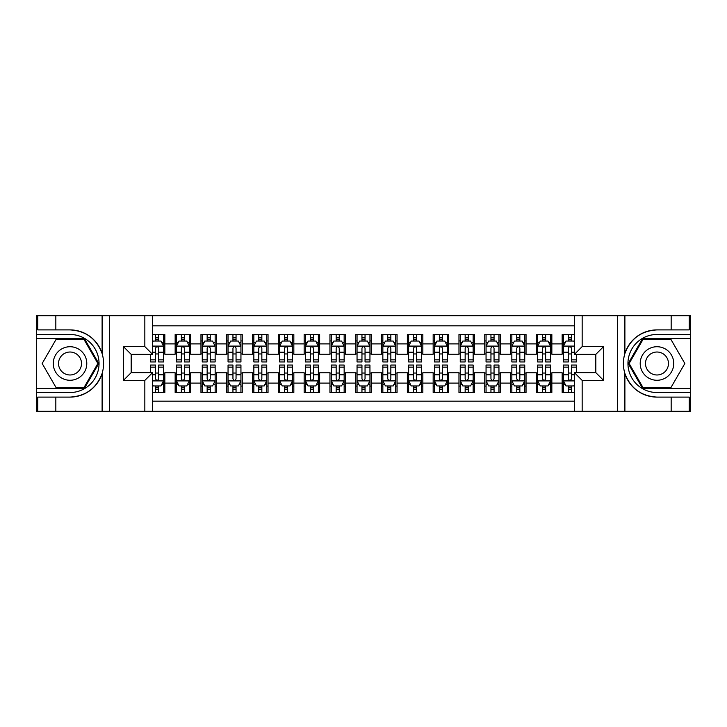<?xml version="1.0" encoding="UTF-8"?>
<svg xmlns="http://www.w3.org/2000/svg" width="727" height="727" viewBox="0 0 727 727"><rect width="100%" height="100%" fill="white"/><g stroke="black" fill="none" stroke-linecap="round" stroke-linejoin="round"><path stroke-width="1.09" d="M152.579 411.228L574.421 411.228L574.421 372.66L595.831 372.66L595.831 354.34L574.421 354.34L574.421 315.772L152.579 315.772L152.579 354.34L131.169 354.34L131.169 372.66L152.579 372.66L152.579 411.228L55.834 411.228L55.834 397.106L70.019 397.106C85.813 396.151 96.509 388.273 102.107 373.478C104.079 366.835 104.079 360.183 102.107 353.522C96.509 338.727 85.813 330.849 70.019 329.894L55.834 329.894L55.834 315.772L36.35 315.772L36.35 388.4L84.396 388.4L98.772 363.5L84.396 338.6L36.35 338.6M574.421 334.475L562.162 334.475L562.162 343.889L551.848 343.889L551.848 354.213L562.162 354.213L562.162 343.889M551.848 343.889L551.848 334.475L536.362 334.475L536.362 343.889L526.039 343.889L526.039 354.213L536.362 354.213L536.362 343.889M526.039 343.889L526.039 334.475L510.563 334.475L510.563 343.889L500.24 343.889L500.24 354.213L510.563 354.213L510.563 343.889M500.24 343.889L500.24 334.475L484.764 334.475L484.764 343.889L474.44 343.889L474.44 354.213L484.764 354.213L484.764 343.889M474.44 343.889L474.44 334.475L458.964 334.475L458.964 343.889L448.641 343.889L448.641 354.213L458.964 354.213L458.964 343.889M448.641 343.889L448.641 334.475L433.165 334.475L433.165 343.889L422.841 343.889L422.841 354.213L433.165 354.213L433.165 343.889M422.841 343.889L422.841 334.475L407.356 334.475L407.356 343.889L397.042 343.889L397.042 354.213L407.356 354.213L407.356 343.889M397.042 343.889L397.042 334.475L381.557 334.475L381.557 343.889L371.243 343.889L371.243 354.213L381.557 354.213L381.557 343.889M371.243 343.889L371.243 334.475L355.757 334.475L355.757 343.889L345.443 343.889L345.443 354.213L355.757 354.213L355.757 343.889M345.443 343.889L345.443 334.475L329.958 334.475L329.958 343.889L319.644 343.889L319.644 354.213L329.958 354.213L329.958 343.889M319.644 343.889L319.644 334.475L304.159 334.475L304.159 343.889L293.835 343.889L293.835 354.213L304.159 354.213L304.159 343.889M293.835 343.889L293.835 334.475L278.359 334.475L278.359 343.889L268.036 343.889L268.036 354.213L278.359 354.213L278.359 343.889M268.036 343.889L268.036 334.475L252.56 334.475L252.56 343.889L242.236 343.889L242.236 354.213L252.56 354.213L252.56 343.889M242.236 343.889L242.236 334.475L226.76 334.475L226.76 343.889L216.437 343.889L216.437 354.213L226.76 354.213L226.76 343.889M216.437 343.889L216.437 334.475L200.961 334.475L200.961 343.889L190.638 343.889L190.638 354.213L200.961 354.213L200.961 343.889M190.638 343.889L190.638 334.475L175.152 334.475L175.152 354.213L164.838 354.213L164.838 334.475L152.579 334.475M152.579 392.525L164.838 392.525L164.838 372.787L175.152 372.787L175.152 392.525L190.638 392.525L190.638 372.787L200.961 372.787L200.961 383.111L190.638 383.111M200.961 383.111L200.961 392.525L216.437 392.525L216.437 372.787L226.76 372.787L226.76 383.111L216.437 383.111M226.76 383.111L226.76 392.525L242.236 392.525L242.236 372.787L252.56 372.787L252.56 383.111L242.236 383.111M252.56 383.111L252.56 392.525L268.036 392.525L268.036 372.787L278.359 372.787L278.359 383.111L268.036 383.111M278.359 383.111L278.359 392.525L293.835 392.525L293.835 372.787L304.159 372.787L304.159 383.111L293.835 383.111M304.159 383.111L304.159 392.525L319.644 392.525L319.644 372.787L329.958 372.787L329.958 383.111L319.644 383.111M329.958 383.111L329.958 392.525L345.443 392.525L345.443 372.787L355.757 372.787L355.757 383.111L345.443 383.111M355.757 383.111L355.757 392.525L371.243 392.525L371.243 372.787L381.557 372.787L381.557 383.111L371.243 383.111M381.557 383.111L381.557 392.525L397.042 392.525L397.042 372.787L407.356 372.787L407.356 383.111L397.042 383.111M407.356 383.111L407.356 392.525L422.841 392.525L422.841 372.787L433.165 372.787L433.165 383.111L422.841 383.111M433.165 383.111L433.165 392.525L448.641 392.525L448.641 372.787L458.964 372.787L458.964 383.111L448.641 383.111M458.964 383.111L458.964 392.525L474.44 392.525L474.44 372.787L484.764 372.787L484.764 383.111L474.44 383.111M484.764 383.111L484.764 392.525L500.24 392.525L500.24 372.787L510.563 372.787L510.563 383.111L500.24 383.111M510.563 383.111L510.563 392.525L526.039 392.525L526.039 372.787L536.362 372.787L536.362 383.111L526.039 383.111M536.362 383.111L536.362 392.525L551.848 392.525L551.848 372.787L562.162 372.787L562.162 383.111L551.848 383.111M574.421 325.832L152.579 325.832M152.579 401.168L574.421 401.168M562.162 383.111L562.162 392.525L574.421 392.525M131.296 354.34L131.296 372.66M595.704 372.66L595.704 354.34M155.551 340.927L158.64 340.927M163.548 340.927L164.838 340.927M155.551 353.958L158.64 353.958M163.548 353.958L164.838 353.958M155.551 373.042L158.64 373.042M163.548 373.042L164.838 373.042M155.551 386.073L158.64 386.073M163.548 386.073L164.838 386.073M175.152 353.958L176.443 353.958M181.35 353.958L184.449 353.958M189.347 353.958L190.638 353.958M175.152 340.927L176.443 340.927M181.35 340.927L184.449 340.927M189.347 340.927L190.638 340.927M175.152 373.042L176.443 373.042M181.35 373.042L184.449 373.042M189.347 373.042L190.638 373.042M175.152 386.073L176.443 386.073M181.35 386.073L184.449 386.073M189.347 386.073L190.638 386.073M200.961 373.042L202.251 373.042M207.15 373.042L210.248 373.042M215.147 373.042L216.437 373.042M200.961 386.073L202.251 386.073M207.15 386.073L210.248 386.073M215.147 386.073L216.437 386.073M200.961 340.927L202.251 340.927M207.15 340.927L210.248 340.927M215.147 340.927L216.437 340.927M200.961 353.958L202.251 353.958M207.15 353.958L210.248 353.958M215.147 353.958L216.437 353.958M226.76 373.042L228.051 373.042M232.949 373.042L236.048 373.042M240.946 373.042L242.236 373.042M226.76 386.073L228.051 386.073M232.949 386.073L236.048 386.073M240.946 386.073L242.236 386.073M226.76 340.927L228.051 340.927M232.949 340.927L236.048 340.927M240.946 340.927L242.236 340.927M226.76 353.958L228.051 353.958M232.949 353.958L236.048 353.958M240.946 353.958L242.236 353.958M252.56 373.042L253.85 373.042M258.748 373.042L261.847 373.042M266.745 373.042L268.036 373.042M252.56 386.073L253.85 386.073M258.748 386.073L261.847 386.073M266.745 386.073L268.036 386.073M252.56 340.927L253.85 340.927M258.748 340.927L261.847 340.927M266.745 340.927L268.036 340.927M252.56 353.958L253.85 353.958M258.748 353.958L261.847 353.958M266.745 353.958L268.036 353.958M278.359 373.042L279.65 373.042M284.548 373.042L287.647 373.042M292.545 373.042L293.835 373.042M278.359 386.073L279.65 386.073M284.548 386.073L287.647 386.073M292.545 386.073L293.835 386.073M278.359 340.927L279.65 340.927M284.548 340.927L287.647 340.927M292.545 340.927L293.835 340.927M278.359 353.958L279.65 353.958M284.548 353.958L287.647 353.958M292.545 353.958L293.835 353.958M304.159 373.042L305.449 373.042M310.347 373.042L313.446 373.042M318.353 373.042L319.644 373.042M304.159 386.073L305.449 386.073M310.347 386.073L313.446 386.073M318.353 386.073L319.644 386.073M304.159 340.927L305.449 340.927M310.347 340.927L313.446 340.927M318.353 340.927L319.644 340.927M304.159 353.958L305.449 353.958M310.347 353.958L313.446 353.958M318.353 353.958L319.644 353.958M329.958 373.042L331.248 373.042M336.156 373.042L339.245 373.042M344.153 373.042L345.443 373.042M329.958 386.073L331.248 386.073M336.156 386.073L339.245 386.073M344.153 386.073L345.443 386.073M329.958 340.927L331.248 340.927M336.156 340.927L339.245 340.927M344.153 340.927L345.443 340.927M329.958 353.958L331.248 353.958M336.156 353.958L339.245 353.958M344.153 353.958L345.443 353.958M355.757 373.042L357.048 373.042M361.955 373.042L365.045 373.042M369.952 373.042L371.243 373.042M355.757 386.073L357.048 386.073M361.955 386.073L365.045 386.073M369.952 386.073L371.243 386.073M355.757 340.927L357.048 340.927M361.955 340.927L365.045 340.927M369.952 340.927L371.243 340.927M355.757 353.958L357.048 353.958M361.955 353.958L365.045 353.958M369.952 353.958L371.243 353.958M381.557 373.042L382.847 373.042M387.755 373.042L390.844 373.042M395.752 373.042L397.042 373.042M381.557 386.073L382.847 386.073M387.755 386.073L390.844 386.073M395.752 386.073L397.042 386.073M381.557 340.927L382.847 340.927M387.755 340.927L390.844 340.927M395.752 340.927L397.042 340.927M381.557 353.958L382.847 353.958M387.755 353.958L390.844 353.958M395.752 353.958L397.042 353.958M407.356 373.042L408.647 373.042M413.554 373.042L416.653 373.042M421.551 373.042L422.841 373.042M407.356 386.073L408.647 386.073M413.554 386.073L416.653 386.073M421.551 386.073L422.841 386.073M407.356 340.927L408.647 340.927M413.554 340.927L416.653 340.927M421.551 340.927L422.841 340.927M407.356 353.958L408.647 353.958M413.554 353.958L416.653 353.958M421.551 353.958L422.841 353.958M433.165 373.042L434.455 373.042M439.353 373.042L442.452 373.042M447.35 373.042L448.641 373.042M433.165 386.073L434.455 386.073M439.353 386.073L442.452 386.073M447.35 386.073L448.641 386.073M433.165 340.927L434.455 340.927M439.353 340.927L442.452 340.927M447.35 340.927L448.641 340.927M433.165 353.958L434.455 353.958M439.353 353.958L442.452 353.958M447.35 353.958L448.641 353.958M458.964 373.042L460.255 373.042M465.153 373.042L468.252 373.042M473.15 373.042L474.44 373.042M458.964 386.073L460.255 386.073M465.153 386.073L468.252 386.073M473.15 386.073L474.44 386.073M458.964 340.927L460.255 340.927M465.153 340.927L468.252 340.927M473.15 340.927L474.44 340.927M458.964 353.958L460.255 353.958M465.153 353.958L468.252 353.958M473.15 353.958L474.44 353.958M484.764 373.042L486.054 373.042M490.952 373.042L494.051 373.042M498.949 373.042L500.24 373.042M484.764 386.073L486.054 386.073M490.952 386.073L494.051 386.073M498.949 386.073L500.24 386.073M484.764 340.927L486.054 340.927M490.952 340.927L494.051 340.927M498.949 340.927L500.24 340.927M484.764 353.958L486.054 353.958M490.952 353.958L494.051 353.958M498.949 353.958L500.24 353.958M510.563 373.042L511.853 373.042M516.752 373.042L519.85 373.042M524.749 373.042L526.039 373.042M510.563 386.073L511.853 386.073M516.752 386.073L519.85 386.073M524.749 386.073L526.039 386.073M510.563 340.927L511.853 340.927M516.752 340.927L519.85 340.927M524.749 340.927L526.039 340.927M510.563 353.958L511.853 353.958M516.752 353.958L519.85 353.958M524.749 353.958L526.039 353.958M536.362 373.042L537.653 373.042M542.551 373.042L545.65 373.042M550.557 373.042L551.848 373.042M536.362 386.073L537.653 386.073M542.551 386.073L545.65 386.073M550.557 386.073L551.848 386.073M536.362 340.927L537.653 340.927M542.551 340.927L545.65 340.927M550.557 340.927L551.848 340.927M536.362 353.958L537.653 353.958M542.551 353.958L545.65 353.958M550.557 353.958L551.848 353.958M562.162 373.042L563.452 373.042M568.36 373.042L571.449 373.042M562.162 386.073L563.452 386.073M568.36 386.073L571.449 386.073M562.162 340.927L563.452 340.927M568.36 340.927L571.449 340.927M562.162 353.958L563.452 353.958M568.36 353.958L571.449 353.958M158.64 337.828L155.551 337.828M150.643 359.847L150.643 361.955L155.551 361.955L155.551 359.847L150.643 359.847L150.643 354.34M161.676 342.472L163.548 342.472L163.548 361.955L158.64 361.955L158.64 348.151C157.614 346.161 156.578 346.161 155.551 348.151L155.551 359.847M163.548 342.472L163.548 334.475M163.548 346.216L160.967 341.054L153.224 341.054L152.579 342.344M155.551 341.054L155.551 334.475M158.64 334.475L158.64 341.054M155.551 389.172L158.64 389.172M152.579 384.656L153.224 385.946L160.967 385.946L163.548 380.784L163.548 365.045L158.64 365.045L158.64 367.153L163.548 367.153M163.548 380.784L163.548 392.525M150.643 372.66L150.643 365.045L155.551 365.045L155.551 378.849C156.578 380.839 157.614 380.839 158.64 378.849L158.64 367.153M158.64 385.946L158.64 392.525M155.551 392.525L155.551 385.946M78.407 348.978A16.766 16.766 0 0 0 55.497 355.112A16.766 16.766 0 0 0 61.631 378.022A16.766 16.766 0 0 0 84.541 371.888A16.766 16.766 0 0 0 78.407 348.978M75.762 353.558A11.478 11.478 0 0 0 60.077 357.757A11.478 11.478 0 0 0 64.276 373.442A11.478 11.478 0 0 0 79.961 369.243A11.478 11.478 0 0 0 75.762 353.558M83.95 387.627L56.088 387.627L42.166 363.5L56.088 339.373L83.95 339.373L97.872 363.5L83.95 387.627M665.369 348.978A16.766 16.766 0 0 0 642.459 355.112A16.766 16.766 0 0 0 648.593 378.022A16.766 16.766 0 0 0 671.503 371.888A16.766 16.766 0 0 0 665.369 348.978M662.724 353.558A11.478 11.478 0 0 0 647.039 357.757A11.478 11.478 0 0 0 651.238 373.442A11.478 11.478 0 0 0 666.923 369.243A11.478 11.478 0 0 0 662.724 353.558M670.912 387.627L643.05 387.627L629.128 363.5L643.05 339.373L670.912 339.373L684.834 363.5L670.912 387.627M144.837 411.228L144.837 380.403L123.426 380.403L123.426 346.597L144.837 346.597L144.837 315.772L109.623 315.772L109.623 411.228M70.019 329.894A33.606 33.606 0 0 1 102.107 353.522L102.107 315.772L55.834 315.772M55.834 411.228L36.35 411.228L36.35 388.4M36.35 392.525L70.019 392.525A29.025 29.025 0 0 0 99.045 363.5A29.025 29.025 0 0 0 70.019 334.475L36.35 334.475M70.019 397.106A33.606 33.606 0 0 0 102.107 373.478L102.107 411.228M102.107 315.772L109.623 315.772M144.837 315.772L152.579 315.772M55.834 397.106L37.768 397.106L37.768 411.228M55.834 329.894L37.768 329.894L37.768 315.772M144.837 380.403L152.579 372.66M123.426 380.403L131.169 372.66M123.426 346.597L131.169 354.34M144.837 346.597L152.579 354.34M574.421 315.772L671.166 315.772L671.166 329.894L656.981 329.894C641.187 330.849 630.491 338.727 624.893 353.522C622.921 360.165 622.921 366.817 624.893 373.478C630.491 388.273 641.187 396.151 656.981 397.106L671.166 397.106L671.166 411.228L690.65 411.228L690.65 338.6L642.604 338.6L628.228 363.5L642.604 388.4L690.65 388.4M582.163 315.772L582.163 346.597L603.574 346.597L603.574 380.403L582.163 380.403L582.163 411.228L617.377 411.228L617.377 315.772M624.893 373.478L624.893 411.228L671.166 411.228M671.166 315.772L690.65 315.772L690.65 338.6M690.65 334.475L656.981 334.475A29.025 29.025 0 0 0 627.955 363.5A29.025 29.025 0 0 0 656.981 392.525L690.65 392.525M656.981 329.894A33.606 33.606 0 0 0 623.375 363.5A33.606 33.606 0 0 0 656.981 397.106M624.893 411.228L617.377 411.228M582.163 411.228L574.421 411.228M671.166 329.894L689.232 329.894L689.232 315.772M671.166 397.106L689.232 397.106L689.232 411.228M582.163 346.597L574.421 354.34M603.574 346.597L595.831 354.34M603.574 380.403L595.831 372.66M582.163 380.403L574.421 372.66M184.449 337.828L181.35 337.828M189.347 359.847L184.449 359.847L184.449 361.955L189.347 361.955L189.347 346.216L186.766 341.054L179.024 341.054L176.443 346.216L176.443 361.955L181.35 361.955L181.35 359.847L176.443 359.847M176.443 346.216L176.443 334.475M189.347 346.216L189.347 334.475M181.35 341.054L181.35 334.475M184.449 334.475L184.449 341.054M184.449 359.847L184.449 348.151C183.413 346.161 182.386 346.161 181.35 348.151L181.35 359.847M210.248 337.828L207.15 337.828M215.147 359.847L210.248 359.847L210.248 361.955L215.147 361.955L215.147 346.216L212.566 341.054L204.823 341.054L202.251 346.216L202.251 361.955L207.15 361.955L207.15 359.847L202.251 359.847M202.251 346.216L202.251 334.475M215.147 346.216L215.147 334.475M207.15 341.054L207.15 334.475M210.248 334.475L210.248 341.054M210.248 359.847L210.248 348.151C209.212 346.161 208.186 346.161 207.15 348.151L207.15 359.847M236.048 337.828L232.949 337.828M240.946 359.847L236.048 359.847L236.048 361.955L240.946 361.955L240.946 346.216L238.365 341.054L230.632 341.054L228.051 346.216L228.051 361.955L232.949 361.955L232.949 359.847L228.051 359.847M228.051 346.216L228.051 334.475M240.946 346.216L240.946 334.475M232.949 341.054L232.949 334.475M236.048 334.475L236.048 341.054M236.048 359.847L236.048 348.151C235.012 346.161 233.985 346.161 232.949 348.151L232.949 359.847M261.847 337.828L258.748 337.828M266.745 359.847L261.847 359.847L261.847 361.955L266.745 361.955L266.745 346.216L264.165 341.054L256.431 341.054L253.85 346.216L253.85 361.955L258.748 361.955L258.748 359.847L253.85 359.847M253.85 346.216L253.85 334.475M266.745 346.216L266.745 334.475M258.748 341.054L258.748 334.475M261.847 334.475L261.847 341.054M261.847 359.847L261.847 348.151C260.811 346.161 259.784 346.161 258.748 348.151L258.748 359.847M181.35 389.172L184.449 389.172M176.443 367.153L181.35 367.153L181.35 365.045L176.443 365.045L176.443 380.784L179.024 385.946L186.766 385.946L189.347 380.784L189.347 365.045L184.449 365.045L184.449 367.153L189.347 367.153M189.347 380.784L189.347 392.525M176.443 380.784L176.443 392.525M184.449 385.946L184.449 392.525M181.35 392.525L181.35 385.946M181.35 367.153L181.35 378.849C182.377 380.839 183.413 380.839 184.449 378.849L184.449 367.153M207.15 389.172L210.248 389.172M202.251 367.153L207.15 367.153L207.15 365.045L202.251 365.045L202.251 380.784L204.823 385.946L212.566 385.946L215.147 380.784L215.147 365.045L210.248 365.045L210.248 367.153L215.147 367.153M215.147 380.784L215.147 392.525M202.251 380.784L202.251 392.525M210.248 385.946L210.248 392.525M207.15 392.525L207.15 385.946M207.15 367.153L207.15 378.849C208.176 380.839 209.212 380.839 210.248 378.849L210.248 367.153M232.949 389.172L236.048 389.172M228.051 367.153L232.949 367.153L232.949 365.045L228.051 365.045L228.051 380.784L230.632 385.946L238.365 385.946L240.946 380.784L240.946 365.045L236.048 365.045L236.048 367.153L240.946 367.153M240.946 380.784L240.946 392.525M228.051 380.784L228.051 392.525M236.048 385.946L236.048 392.525M232.949 392.525L232.949 385.946M232.949 367.153L232.949 378.849C233.976 380.839 235.012 380.839 236.048 378.849L236.048 367.153M258.748 389.172L261.847 389.172M253.85 367.153L258.748 367.153L258.748 365.045L253.85 365.045L253.85 380.784L256.431 385.946L264.165 385.946L266.745 380.784L266.745 365.045L261.847 365.045L261.847 367.153L266.745 367.153M266.745 380.784L266.745 392.525M253.85 380.784L253.85 392.525M261.847 385.946L261.847 392.525M258.748 392.525L258.748 385.946M258.748 367.153L258.748 378.849C259.784 380.839 260.811 380.839 261.847 378.849L261.847 367.153M287.647 337.828L284.548 337.828M292.545 359.847L287.647 359.847L287.647 361.955L292.545 361.955L292.545 346.216L289.973 341.054L282.23 341.054L279.65 346.216L279.65 361.955L284.548 361.955L284.548 359.847L279.65 359.847M279.65 346.216L279.65 334.475M292.545 346.216L292.545 334.475M284.548 341.054L284.548 334.475M287.647 334.475L287.647 341.054M287.647 359.847L287.647 348.151C286.62 346.161 285.584 346.161 284.548 348.151L284.548 359.847M284.548 389.172L287.647 389.172M279.65 367.153L284.548 367.153L284.548 365.045L279.65 365.045L279.65 380.784L282.23 385.946L289.973 385.946L292.545 380.784L292.545 365.045L287.647 365.045L287.647 367.153L292.545 367.153M292.545 380.784L292.545 392.525M279.65 380.784L279.65 392.525M287.647 385.946L287.647 392.525M284.548 392.525L284.548 385.946M284.548 367.153L284.548 378.849C285.584 380.839 286.611 380.839 287.647 378.849L287.647 367.153M313.446 337.828L310.347 337.828M318.353 359.847L313.446 359.847L313.446 361.955L318.353 361.955L318.353 346.216L315.772 341.054L308.03 341.054L305.449 346.216L305.449 361.955L310.347 361.955L310.347 359.847L305.449 359.847M305.449 346.216L305.449 334.475M318.353 346.216L318.353 334.475M310.347 341.054L310.347 334.475M313.446 334.475L313.446 341.054M313.446 359.847L313.446 348.151C312.419 346.161 311.383 346.161 310.347 348.151L310.347 359.847M310.347 389.172L313.446 389.172M305.449 367.153L310.347 367.153L310.347 365.045L305.449 365.045L305.449 380.784L308.03 385.946L315.772 385.946L318.353 380.784L318.353 365.045L313.446 365.045L313.446 367.153L318.353 367.153M318.353 380.784L318.353 392.525M305.449 380.784L305.449 392.525M313.446 385.946L313.446 392.525M310.347 392.525L310.347 385.946M310.347 367.153L310.347 378.849C311.383 380.839 312.41 380.839 313.446 378.849L313.446 367.153M339.245 337.828L336.156 337.828M344.153 359.847L339.245 359.847L339.245 361.955L344.153 361.955L344.153 346.216L341.572 341.054L333.829 341.054L331.248 346.216L331.248 361.955L336.156 361.955L336.156 359.847L331.248 359.847M331.248 346.216L331.248 334.475M344.153 346.216L344.153 334.475M336.156 341.054L336.156 334.475M339.245 334.475L339.245 341.054M339.245 359.847L339.245 348.151C338.219 346.161 337.183 346.161 336.156 348.151L336.156 359.847M336.156 389.172L339.245 389.172M331.248 367.153L336.156 367.153L336.156 365.045L331.248 365.045L331.248 380.784L333.829 385.946L341.572 385.946L344.153 380.784L344.153 365.045L339.245 365.045L339.245 367.153L344.153 367.153M344.153 380.784L344.153 392.525M331.248 380.784L331.248 392.525M339.245 385.946L339.245 392.525M336.156 392.525L336.156 385.946M336.156 367.153L336.156 378.849C337.183 380.839 338.219 380.839 339.245 378.849L339.245 367.153M365.045 337.828L361.955 337.828M369.952 359.847L365.045 359.847L365.045 361.955L369.952 361.955L369.952 346.216L367.371 341.054L359.629 341.054L357.048 346.216L357.048 361.955L361.955 361.955L361.955 359.847L357.048 359.847M357.048 346.216L357.048 334.475M369.952 346.216L369.952 334.475M361.955 341.054L361.955 334.475M365.045 334.475L365.045 341.054M365.045 359.847L365.045 348.151C364.018 346.161 362.982 346.161 361.955 348.151L361.955 359.847M361.955 389.172L365.045 389.172M357.048 367.153L361.955 367.153L361.955 365.045L357.048 365.045L357.048 380.784L359.629 385.946L367.371 385.946L369.952 380.784L369.952 365.045L365.045 365.045L365.045 367.153L369.952 367.153M369.952 380.784L369.952 392.525M357.048 380.784L357.048 392.525M365.045 385.946L365.045 392.525M361.955 392.525L361.955 385.946M361.955 367.153L361.955 378.849C362.982 380.839 364.018 380.839 365.045 378.849L365.045 367.153M390.844 337.828L387.755 337.828M395.752 359.847L390.844 359.847L390.844 361.955L395.752 361.955L395.752 346.216L393.171 341.054L385.428 341.054L382.847 346.216L382.847 361.955L387.755 361.955L387.755 359.847L382.847 359.847M382.847 346.216L382.847 334.475M395.752 346.216L395.752 334.475M387.755 341.054L387.755 334.475M390.844 334.475L390.844 341.054M390.844 359.847L390.844 348.151C389.817 346.161 388.781 346.161 387.755 348.151L387.755 359.847M387.755 389.172L390.844 389.172M382.847 367.153L387.755 367.153L387.755 365.045L382.847 365.045L382.847 380.784L385.428 385.946L393.171 385.946L395.752 380.784L395.752 365.045L390.844 365.045L390.844 367.153L395.752 367.153M395.752 380.784L395.752 392.525M382.847 380.784L382.847 392.525M390.844 385.946L390.844 392.525M387.755 392.525L387.755 385.946M387.755 367.153L387.755 378.849C388.781 380.839 389.817 380.839 390.844 378.849L390.844 367.153M416.653 337.828L413.554 337.828M421.551 359.847L416.653 359.847L416.653 361.955L421.551 361.955L421.551 346.216L418.97 341.054L411.228 341.054L408.647 346.216L408.647 361.955L413.554 361.955L413.554 359.847L408.647 359.847M408.647 346.216L408.647 334.475M421.551 346.216L421.551 334.475M413.554 341.054L413.554 334.475M416.653 334.475L416.653 341.054M416.653 359.847L416.653 348.151C415.617 346.161 414.59 346.161 413.554 348.151L413.554 359.847M413.554 389.172L416.653 389.172M408.647 367.153L413.554 367.153L413.554 365.045L408.647 365.045L408.647 380.784L411.228 385.946L418.97 385.946L421.551 380.784L421.551 365.045L416.653 365.045L416.653 367.153L421.551 367.153M421.551 380.784L421.551 392.525M408.647 380.784L408.647 392.525M416.653 385.946L416.653 392.525M413.554 392.525L413.554 385.946M413.554 367.153L413.554 378.849C414.581 380.839 415.617 380.839 416.653 378.849L416.653 367.153M442.452 337.828L439.353 337.828M447.35 359.847L442.452 359.847L442.452 361.955L447.35 361.955L447.35 346.216L444.77 341.054L437.027 341.054L434.455 346.216L434.455 361.955L439.353 361.955L439.353 359.847L434.455 359.847M434.455 346.216L434.455 334.475M447.35 346.216L447.35 334.475M439.353 341.054L439.353 334.475M442.452 334.475L442.452 341.054M442.452 359.847L442.452 348.151C441.416 346.161 440.389 346.161 439.353 348.151L439.353 359.847M439.353 389.172L442.452 389.172M434.455 367.153L439.353 367.153L439.353 365.045L434.455 365.045L434.455 380.784L437.027 385.946L444.77 385.946L447.35 380.784L447.35 365.045L442.452 365.045L442.452 367.153L447.35 367.153M447.35 380.784L447.35 392.525M434.455 380.784L434.455 392.525M442.452 385.946L442.452 392.525M439.353 392.525L439.353 385.946M439.353 367.153L439.353 378.849C440.38 380.839 441.416 380.839 442.452 378.849L442.452 367.153M468.252 337.828L465.153 337.828M473.15 359.847L468.252 359.847L468.252 361.955L473.15 361.955L473.15 346.216L470.569 341.054L462.835 341.054L460.255 346.216L460.255 361.955L465.153 361.955L465.153 359.847L460.255 359.847M460.255 346.216L460.255 334.475M473.15 346.216L473.15 334.475M465.153 341.054L465.153 334.475M468.252 334.475L468.252 341.054M468.252 359.847L468.252 348.151C467.216 346.161 466.189 346.161 465.153 348.151L465.153 359.847M465.153 389.172L468.252 389.172M460.255 367.153L465.153 367.153L465.153 365.045L460.255 365.045L460.255 380.784L462.835 385.946L470.569 385.946L473.15 380.784L473.15 365.045L468.252 365.045L468.252 367.153L473.15 367.153M473.15 380.784L473.15 392.525M460.255 380.784L460.255 392.525M468.252 385.946L468.252 392.525M465.153 392.525L465.153 385.946M465.153 367.153L465.153 378.849C466.189 380.839 467.216 380.839 468.252 378.849L468.252 367.153M494.051 337.828L490.952 337.828M498.949 359.847L494.051 359.847L494.051 361.955L498.949 361.955L498.949 346.216L496.368 341.054L488.635 341.054L486.054 346.216L486.054 361.955L490.952 361.955L490.952 359.847L486.054 359.847M486.054 346.216L486.054 334.475M498.949 346.216L498.949 334.475M490.952 341.054L490.952 334.475M494.051 334.475L494.051 341.054M494.051 359.847L494.051 348.151C493.024 346.161 491.988 346.161 490.952 348.151L490.952 359.847M490.952 389.172L494.051 389.172M486.054 367.153L490.952 367.153L490.952 365.045L486.054 365.045L486.054 380.784L488.635 385.946L496.368 385.946L498.949 380.784L498.949 365.045L494.051 365.045L494.051 367.153L498.949 367.153M498.949 380.784L498.949 392.525M486.054 380.784L486.054 392.525M494.051 385.946L494.051 392.525M490.952 392.525L490.952 385.946M490.952 367.153L490.952 378.849C491.988 380.839 493.015 380.839 494.051 378.849L494.051 367.153M519.85 337.828L516.752 337.828M524.749 359.847L519.85 359.847L519.85 361.955L524.749 361.955L524.749 346.216L522.177 341.054L514.434 341.054L511.853 346.216L511.853 361.955L516.752 361.955L516.752 359.847L511.853 359.847M511.853 346.216L511.853 334.475M524.749 346.216L524.749 334.475M516.752 341.054L516.752 334.475M519.85 334.475L519.85 341.054M519.85 359.847L519.85 348.151C518.824 346.161 517.788 346.161 516.752 348.151L516.752 359.847M516.752 389.172L519.85 389.172M511.853 367.153L516.752 367.153L516.752 365.045L511.853 365.045L511.853 380.784L514.434 385.946L522.177 385.946L524.749 380.784L524.749 365.045L519.85 365.045L519.85 367.153L524.749 367.153M524.749 380.784L524.749 392.525M511.853 380.784L511.853 392.525M519.85 385.946L519.85 392.525M516.752 392.525L516.752 385.946M516.752 367.153L516.752 378.849C517.788 380.839 518.814 380.839 519.85 378.849L519.85 367.153M545.65 337.828L542.551 337.828M550.557 359.847L545.65 359.847L545.65 361.955L550.557 361.955L550.557 346.216L547.976 341.054L540.234 341.054L537.653 346.216L537.653 361.955L542.551 361.955L542.551 359.847L537.653 359.847M537.653 346.216L537.653 334.475M550.557 346.216L550.557 334.475M542.551 341.054L542.551 334.475M545.65 334.475L545.65 341.054M545.65 359.847L545.65 348.151C544.623 346.161 543.587 346.161 542.551 348.151L542.551 359.847M542.551 389.172L545.65 389.172M537.653 367.153L542.551 367.153L542.551 365.045L537.653 365.045L537.653 380.784L540.234 385.946L547.976 385.946L550.557 380.784L550.557 365.045L545.65 365.045L545.65 367.153L550.557 367.153M550.557 380.784L550.557 392.525M537.653 380.784L537.653 392.525M545.65 385.946L545.65 392.525M542.551 392.525L542.551 385.946M542.551 367.153L542.551 378.849C543.587 380.839 544.614 380.839 545.65 378.849L545.65 367.153M571.449 337.828L568.36 337.828M574.421 342.344L573.776 341.054L566.033 341.054L563.452 346.216L563.452 361.955L568.36 361.955L568.36 359.847L563.452 359.847M563.452 346.216L563.452 334.475M576.357 354.34L576.357 361.955L571.449 361.955L571.449 348.151C570.422 346.161 569.386 346.161 568.36 348.151L568.36 359.847M568.36 341.054L568.36 334.475M571.449 334.475L571.449 341.054M568.36 389.172L571.449 389.172M576.357 367.153L576.357 365.045L571.449 365.045L571.449 367.153L576.357 367.153L576.357 372.66M565.324 384.528L563.452 384.528L563.452 365.045L568.36 365.045L568.36 378.849C569.386 380.839 570.422 380.839 571.449 378.849L571.449 367.153M563.452 384.528L563.452 392.525M563.452 380.784L566.033 385.946L573.776 385.946L574.421 384.656M571.449 385.946L571.449 392.525M568.36 392.525L568.36 385.946M175.152 383.111L164.838 383.111M175.152 343.889L164.838 343.889M163.484 346.088L152.579 346.088M163.548 359.847L158.64 359.847M155.551 352.195L152.579 352.195M163.548 352.195L158.64 352.195M158.64 339.473L155.551 339.473M152.579 380.912L163.484 380.912M163.548 384.528L161.676 384.528M150.643 367.153L155.551 367.153M158.64 374.805L163.548 374.805M152.579 374.805L155.551 374.805M155.551 387.527L158.64 387.527M624.893 315.772L624.893 353.522M189.284 346.088L176.516 346.088M176.443 342.472L178.315 342.472M187.475 342.472L189.347 342.472M181.35 352.195L176.443 352.195M189.347 352.195L184.449 352.195M184.449 339.473L181.35 339.473M215.083 346.088L202.315 346.088M202.251 342.472L204.114 342.472M213.275 342.472L215.147 342.472M207.15 352.195L202.251 352.195M215.147 352.195L210.248 352.195M210.248 339.473L207.15 339.473M240.882 346.088L228.114 346.088M228.051 342.472L229.914 342.472M239.074 342.472L240.946 342.472M232.949 352.195L228.051 352.195M240.946 352.195L236.048 352.195M236.048 339.473L232.949 339.473M266.682 346.088L253.914 346.088M253.85 342.472L255.722 342.472M264.882 342.472L266.745 342.472M258.748 352.195L253.85 352.195M266.745 352.195L261.847 352.195M261.847 339.473L258.748 339.473M176.516 380.912L189.284 380.912M189.347 384.528L187.475 384.528M178.315 384.528L176.443 384.528M184.449 374.805L189.347 374.805M176.443 374.805L181.35 374.805M181.35 387.527L184.449 387.527M202.315 380.912L215.083 380.912M215.147 384.528L213.275 384.528M204.114 384.528L202.251 384.528M210.248 374.805L215.147 374.805M202.251 374.805L207.15 374.805M207.15 387.527L210.248 387.527M228.114 380.912L240.882 380.912M240.946 384.528L239.074 384.528M229.914 384.528L228.051 384.528M236.048 374.805L240.946 374.805M228.051 374.805L232.949 374.805M232.949 387.527L236.048 387.527M253.914 380.912L266.682 380.912M266.745 384.528L264.882 384.528M255.722 384.528L253.85 384.528M261.847 374.805L266.745 374.805M253.85 374.805L258.748 374.805M258.748 387.527L261.847 387.527M292.481 346.088L279.713 346.088M279.65 342.472L281.522 342.472M290.682 342.472L292.545 342.472M284.548 352.195L279.65 352.195M292.545 352.195L287.647 352.195M287.647 339.473L284.548 339.473M279.713 380.912L292.481 380.912M292.545 384.528L290.682 384.528M281.522 384.528L279.65 384.528M287.647 374.805L292.545 374.805M279.65 374.805L284.548 374.805M284.548 387.527L287.647 387.527M318.281 346.088L305.513 346.088M305.449 342.472L307.321 342.472M316.481 342.472L318.353 342.472M310.347 352.195L305.449 352.195M318.353 352.195L313.446 352.195M313.446 339.473L310.347 339.473M305.513 380.912L318.281 380.912M318.353 384.528L316.481 384.528M307.321 384.528L305.449 384.528M313.446 374.805L318.353 374.805M305.449 374.805L310.347 374.805M310.347 387.527L313.446 387.527M344.089 346.088L331.312 346.088M331.248 342.472L333.12 342.472M342.281 342.472L344.153 342.472M336.156 352.195L331.248 352.195M344.153 352.195L339.245 352.195M339.245 339.473L336.156 339.473M331.312 380.912L344.089 380.912M344.153 384.528L342.281 384.528M333.12 384.528L331.248 384.528M339.245 374.805L344.153 374.805M331.248 374.805L336.156 374.805M336.156 387.527L339.245 387.527M369.889 346.088L357.111 346.088M357.048 342.472L358.92 342.472M368.08 342.472L369.952 342.472M361.955 352.195L357.048 352.195M369.952 352.195L365.045 352.195M365.045 339.473L361.955 339.473M357.111 380.912L369.889 380.912M369.952 384.528L368.08 384.528M358.92 384.528L357.048 384.528M365.045 374.805L369.952 374.805M357.048 374.805L361.955 374.805M361.955 387.527L365.045 387.527M395.688 346.088L382.911 346.088M382.847 342.472L384.719 342.472M393.88 342.472L395.752 342.472M387.755 352.195L382.847 352.195M395.752 352.195L390.844 352.195M390.844 339.473L387.755 339.473M382.911 380.912L395.688 380.912M395.752 384.528L393.88 384.528M384.719 384.528L382.847 384.528M390.844 374.805L395.752 374.805M382.847 374.805L387.755 374.805M387.755 387.527L390.844 387.527M421.487 346.088L408.719 346.088M408.647 342.472L410.519 342.472M419.679 342.472L421.551 342.472M413.554 352.195L408.647 352.195M421.551 352.195L416.653 352.195M416.653 339.473L413.554 339.473M408.719 380.912L421.487 380.912M421.551 384.528L419.679 384.528M410.519 384.528L408.647 384.528M416.653 374.805L421.551 374.805M408.647 374.805L413.554 374.805M413.554 387.527L416.653 387.527M447.287 346.088L434.519 346.088M434.455 342.472L436.318 342.472M445.478 342.472L447.35 342.472M439.353 352.195L434.455 352.195M447.35 352.195L442.452 352.195M442.452 339.473L439.353 339.473M434.519 380.912L447.287 380.912M447.35 384.528L445.478 384.528M436.318 384.528L434.455 384.528M442.452 374.805L447.35 374.805M434.455 374.805L439.353 374.805M439.353 387.527L442.452 387.527M473.086 346.088L460.318 346.088M460.255 342.472L462.118 342.472M471.278 342.472L473.15 342.472M465.153 352.195L460.255 352.195M473.15 352.195L468.252 352.195M468.252 339.473L465.153 339.473M460.318 380.912L473.086 380.912M473.15 384.528L471.278 384.528M462.118 384.528L460.255 384.528M468.252 374.805L473.15 374.805M460.255 374.805L465.153 374.805M465.153 387.527L468.252 387.527M498.886 346.088L486.118 346.088M486.054 342.472L487.926 342.472M497.086 342.472L498.949 342.472M490.952 352.195L486.054 352.195M498.949 352.195L494.051 352.195M494.051 339.473L490.952 339.473M486.118 380.912L498.886 380.912M498.949 384.528L497.086 384.528M487.926 384.528L486.054 384.528M494.051 374.805L498.949 374.805M486.054 374.805L490.952 374.805M490.952 387.527L494.051 387.527M524.685 346.088L511.917 346.088M511.853 342.472L513.725 342.472M522.886 342.472L524.749 342.472M516.752 352.195L511.853 352.195M524.749 352.195L519.85 352.195M519.85 339.473L516.752 339.473M511.917 380.912L524.685 380.912M524.749 384.528L522.886 384.528M513.725 384.528L511.853 384.528M519.85 374.805L524.749 374.805M511.853 374.805L516.752 374.805M516.752 387.527L519.85 387.527M550.484 346.088L537.716 346.088M537.653 342.472L539.525 342.472M548.685 342.472L550.557 342.472M542.551 352.195L537.653 352.195M550.557 352.195L545.65 352.195M545.65 339.473L542.551 339.473M537.716 380.912L550.484 380.912M550.557 384.528L548.685 384.528M539.525 384.528L537.653 384.528M545.65 374.805L550.557 374.805M537.653 374.805L542.551 374.805M542.551 387.527L545.65 387.527M574.421 346.088L563.516 346.088M563.452 342.472L565.324 342.472M576.357 359.847L571.449 359.847M568.36 352.195L563.452 352.195M574.421 352.195L571.449 352.195M571.449 339.473L568.36 339.473M563.516 380.912L574.421 380.912M563.452 367.153L568.36 367.153M571.449 374.805L574.421 374.805M563.452 374.805L568.36 374.805M568.36 387.527L571.449 387.527"/></g></svg>
